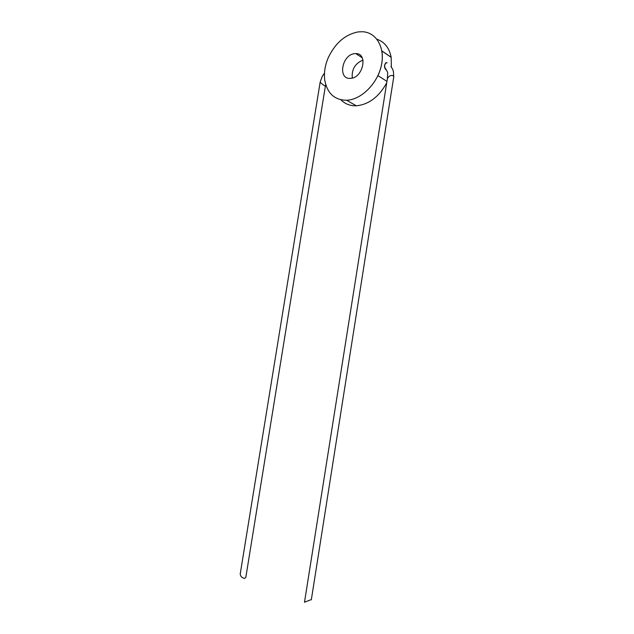 <?xml version="1.0" encoding="UTF-8"?>
<svg xmlns="http://www.w3.org/2000/svg" width="634" height="634" viewBox="0 0 634 634"><rect width="100%" height="100%" fill="white"/><g stroke="black" fill="none" stroke-linecap="round" stroke-linejoin="round"><path stroke-width="0.95" d="M387.105 62.837L385.662 62.901L384.687 65.017C384.458 67.093 384.862 68.599 385.892 69.534L386.185 69.692M385.654 62.901L386.352 62.608M386.13 62.639L384.616 65.025C384.386 67.101 384.79 68.607 385.821 69.542L386.217 69.724M354.675 53.652L355.817 53.597C368.219 53.185 363.147 77.871 350.713 78.347L350.071 78.378C337.486 79.139 342.091 54.508 354.675 53.652M385.971 69.55L384.893 67.743L386.209 69.637M384.893 67.743L384.616 65.025M310.517 599.859L304.494 602.229L310.517 599.859M245.833 577.305L244.724 578.374C242.077 578.034 240.571 576.575 240.215 574L320.202 81.913C320.709 82.872 322.143 84.148 324.513 85.725L325.401 85.986L245.833 577.305M386.613 83.046C378.958 96.748 369.043 104.317 356.855 105.751L356.284 105.783C350.095 105.957 344.967 103.952 340.902 99.784M347.202 100.22L346.624 100.259C334.712 100.077 327.477 93.594 324.909 80.819L324.846 80.859C323.697 72.958 325.012 64.819 328.808 56.442L328.864 56.466C335.861 42.518 345.633 34.331 358.17 31.906L362.505 31.732C376.485 32.334 385.377 47.812 381.296 65.722C377.381 83.633 361.523 99.364 347.202 100.22M376.961 39.253C384.576 41.915 389.308 47.922 391.162 57.258L381.89 50.871C383.134 58.843 381.827 67.085 377.959 75.612L386.914 81.366M352.282 78.061C351.537 69.383 355.103 63.392 362.989 60.087M391.36 67.085L391.162 57.258M386.09 62.647L384.624 64.945M391.091 57.298L381.906 50.966M390.972 66.554C393.532 70.445 392.422 68.924 393.437 71.61L393.738 76.952L393.159 75.652C390.552 75.058 388.618 76.112 387.35 78.798L387.667 73.092C387.865 72.482 387.057 70.976 385.234 68.575M355.817 53.597L362.212 57.797M387.35 78.798L304.494 602.229M325.694 84.37L325.401 85.986M356.284 105.783L346.624 100.259M324.489 73.1L322.254 76.357L320.21 81.889M393.738 76.952L311.318 599.835"/></g></svg>

